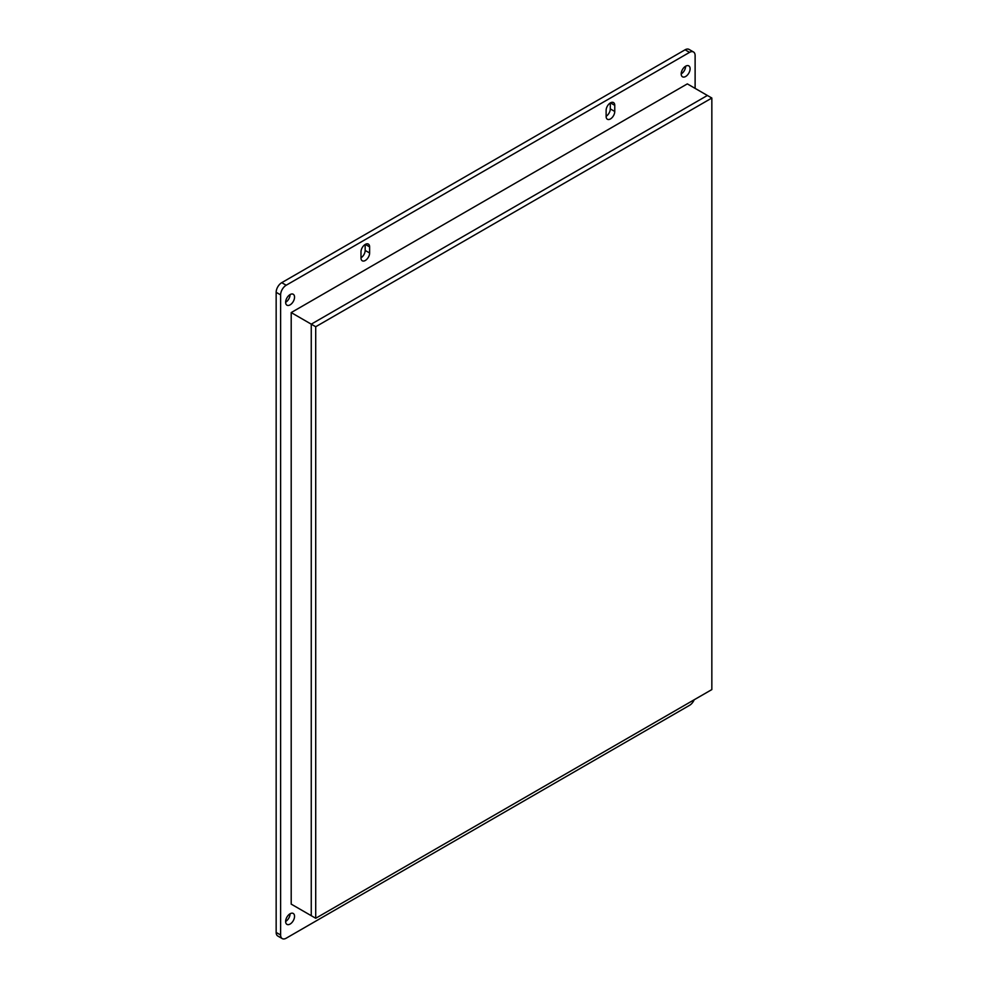 <?xml version="1.0" encoding="UTF-8"?>
<svg xmlns="http://www.w3.org/2000/svg" width="988" height="988" viewBox="0 0 988 988"><rect width="100%" height="100%" fill="white"/><g stroke="black" fill="none" stroke-linecap="round" stroke-linejoin="round"><path stroke-width="1.48" d="M695.12 88.389L695.12 55.575A7.879 4.545 -60 0 0 693.49 51.969L689.031 49.4A7.879 4.545 120 0 0 685.092 49.795L689.55 52.364A7.879 4.545 -60 0 1 693.49 51.969M689.55 52.364L286.187 285.236L281.741 282.667A7.879 4.545 120 0 0 276.158 292.312L280.617 294.893A7.879 4.545 -60 0 1 286.187 285.236M280.617 294.893L280.617 934.994L276.158 932.425A7.879 4.545 120 0 0 277.801 936.031L282.247 938.6A7.879 4.545 -60 0 1 280.617 934.994M694.206 699.751A7.879 4.545 -60 0 1 689.55 705.333L286.187 938.205A7.879 4.545 -60 0 1 282.247 938.6M690.106 68.765A6.298 3.643 -60 0 1 687.352 75.113A6.298 3.643 -60 0 1 682.498 76.805A6.298 3.643 -60 0 1 682.498 69.518A6.298 3.643 -60 0 1 688.809 65.887A6.298 3.643 -60 0 1 690.106 68.765M294.548 297.141A6.298 3.643 -60 0 1 291.793 303.489A6.298 3.643 -60 0 1 286.94 305.181A6.298 3.643 -60 0 1 286.94 297.894A6.298 3.643 -60 0 1 293.238 294.263A6.298 3.643 -60 0 1 294.548 297.141M294.548 916.333A6.298 3.643 -60 0 1 291.793 922.681A6.298 3.643 -60 0 1 286.94 924.373A6.298 3.643 -60 0 1 286.94 917.086A6.298 3.643 -60 0 1 293.238 913.455A6.298 3.643 -60 0 1 294.548 916.333M606.126 116.448L606.126 110.347A6.101 3.52 -60 0 1 608.793 104.197A6.101 3.52 -60 0 1 613.499 102.567A6.101 3.52 -60 0 1 614.758 105.358L614.758 111.471A6.101 3.52 -60 0 1 612.091 117.609A6.101 3.52 -60 0 1 607.385 119.252A6.101 3.52 -60 0 1 606.126 116.448M360.991 257.979L360.991 251.866A6.101 3.52 -60 0 1 363.646 245.728A6.101 3.52 -60 0 1 368.351 244.085A6.101 3.52 -60 0 1 369.623 246.889L369.623 252.99A6.101 3.52 -60 0 1 366.956 259.14A6.101 3.52 -60 0 1 362.25 260.783A6.101 3.52 -60 0 1 360.991 257.979M360.991 257.819A6.101 3.52 120 0 0 365.165 250.421L365.165 244.468M606.126 116.288A6.101 3.52 120 0 0 610.3 108.89L610.3 102.95M290.089 913.764L290.089 913.764A6.298 3.643 120 0 1 285.631 921.483M290.089 294.572L290.089 294.572A6.298 3.643 120 0 1 285.631 302.291M685.647 66.196L685.647 66.196A6.298 3.643 120 0 1 681.189 73.915M276.158 932.425L276.158 292.312M281.741 282.667L685.092 49.795M291.201 312.579L687.327 83.881L707.383 95.466L311.257 324.163L311.257 915.691L291.201 904.119L291.201 312.579L311.257 324.163L707.383 95.466L711.842 98.034L315.715 326.732L315.715 918.272L711.842 689.575L711.842 98.034M315.715 918.272L311.257 915.691L311.257 324.163L315.715 326.732M369.623 252.99L365.165 250.421M369.623 246.889L365.301 244.394M614.758 111.471L610.3 108.89M614.758 105.358L610.436 102.863"/></g></svg>
